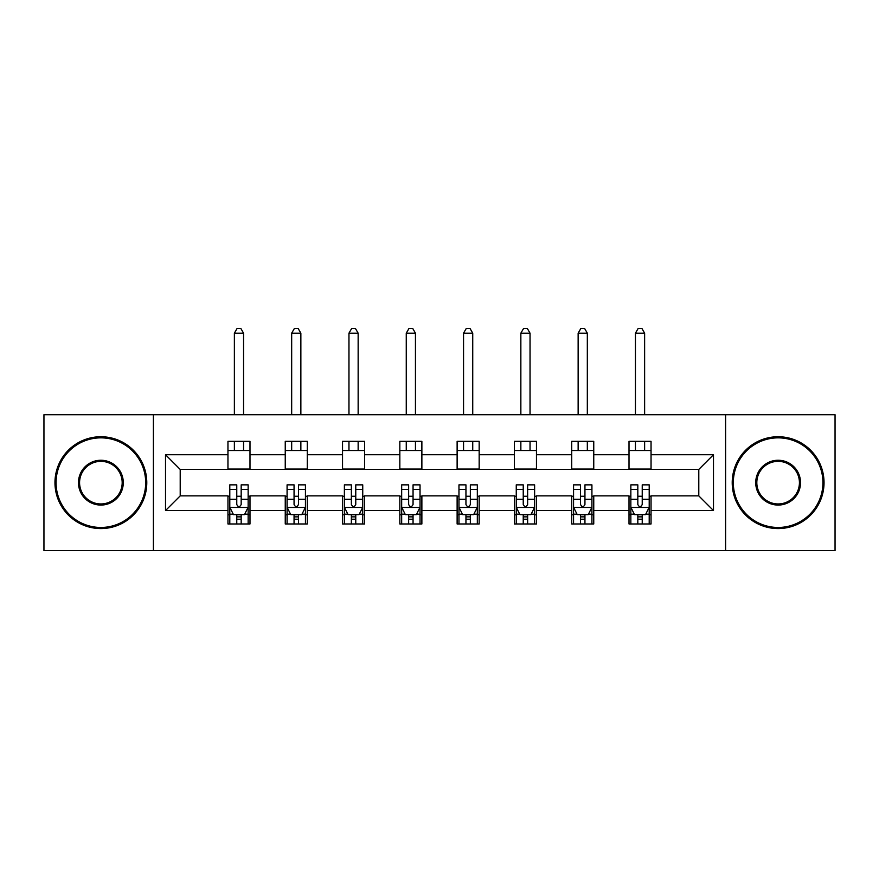 <?xml version="1.0" encoding="UTF-8"?>
<svg xmlns="http://www.w3.org/2000/svg" width="879" height="879" viewBox="0 0 879 879"><rect width="100%" height="100%" fill="white"/><g stroke="black" fill="none" stroke-linecap="round" stroke-linejoin="round"><path stroke-width="1.32" d="M725.604 550.595L835.05 550.595L835.05 414.712L725.604 414.712L725.604 550.595L153.396 550.595L153.396 414.712L43.95 414.712L43.95 550.595L153.396 550.595M725.604 414.712L153.396 414.712M651.042 454.74L651.042 441.335L629.012 441.335L629.012 454.74L593.754 454.74L593.754 441.335L571.713 441.335L571.713 454.74L536.465 454.74L536.465 441.335L514.424 441.335L514.424 454.74L479.165 454.74L479.165 441.335L457.124 441.335L457.124 454.74L421.876 454.74L421.876 441.335L399.835 441.335L399.835 454.74L364.576 454.74L364.576 441.335L342.535 441.335L342.535 454.74L307.287 454.74L307.287 441.335L285.246 441.335L285.246 454.74L249.988 454.74L249.988 441.335L227.958 441.335L227.958 454.74L165.516 454.74L165.516 510.567L180.206 495.877L227.958 495.877L227.958 523.972L249.988 523.972L249.988 495.877L285.246 495.877L285.246 523.972L307.287 523.972L307.287 495.877L342.535 495.877L342.535 523.972L364.576 523.972L364.576 495.877L399.835 495.877L399.835 523.972L421.876 523.972L421.876 495.877L457.124 495.877L457.124 523.972L479.165 523.972L479.165 495.877L514.424 495.877L514.424 523.972L536.465 523.972L536.465 495.877L571.713 495.877L571.713 523.972L593.754 523.972L593.754 495.877L629.012 495.877L629.012 523.972L651.042 523.972L651.042 495.877L698.794 495.877L698.794 469.43L651.042 469.43L651.042 454.74L713.484 454.74L713.484 510.567L651.042 510.567M629.012 510.567L593.754 510.567M571.713 510.567L536.465 510.567M514.424 510.567L479.165 510.567M457.124 510.567L421.876 510.567M399.835 510.567L364.576 510.567M342.535 510.567L307.287 510.567M285.246 510.567L249.988 510.567M227.958 510.567L165.516 510.567M629.012 454.74L629.012 469.43L593.754 469.43L593.754 454.74M571.713 454.74L571.713 469.43L536.465 469.43L536.465 454.74M514.424 454.74L514.424 469.43L479.165 469.43L479.165 454.74M457.124 454.74L457.124 469.43L421.876 469.43L421.876 454.74M399.835 454.74L399.835 469.43L364.576 469.43L364.576 454.74M342.535 454.74L342.535 469.43L307.287 469.43L307.287 454.74M285.246 454.74L285.246 469.43L249.988 469.43L249.988 454.74M227.958 454.74L227.958 469.43L180.206 469.43L165.516 454.74M180.206 469.43L180.206 495.877M713.484 510.567L698.794 495.877M698.794 469.43L713.484 454.74M227.958 450.52L249.988 450.52M227.958 469.067L249.988 469.067M227.958 496.239L229.793 496.239M236.77 496.239L241.176 496.239M248.153 496.239L249.988 496.239M227.958 514.786L229.793 514.786M236.77 514.786L241.176 514.786M248.153 514.786L249.988 514.786M285.246 496.239L287.081 496.239M294.058 496.239L298.464 496.239M305.442 496.239L307.287 496.239M285.246 514.786L287.081 514.786M294.058 514.786L298.464 514.786M305.442 514.786L307.287 514.786M285.246 450.52L307.287 450.52M285.246 469.067L307.287 469.067M342.535 496.239L344.381 496.239M351.358 496.239L355.764 496.239M362.741 496.239L364.576 496.239M342.535 514.786L344.381 514.786M351.358 514.786L355.764 514.786M362.741 514.786L364.576 514.786M342.535 450.52L364.576 450.52M342.535 469.067L364.576 469.067M399.835 496.239L401.67 496.239M408.647 496.239L413.053 496.239M420.03 496.239L421.876 496.239M399.835 514.786L401.67 514.786M408.647 514.786L413.053 514.786M420.03 514.786L421.876 514.786M399.835 450.52L421.876 450.52M399.835 469.067L421.876 469.067M457.124 496.239L458.97 496.239M465.947 496.239L470.353 496.239M477.33 496.239L479.165 496.239M457.124 514.786L458.97 514.786M465.947 514.786L470.353 514.786M477.33 514.786L479.165 514.786M457.124 450.52L479.165 450.52M457.124 469.067L479.165 469.067M514.424 496.239L516.259 496.239M523.236 496.239L527.642 496.239M534.619 496.239L536.465 496.239M514.424 514.786L516.259 514.786M523.236 514.786L527.642 514.786M534.619 514.786L536.465 514.786M514.424 450.52L536.465 450.52M514.424 469.067L536.465 469.067M571.713 496.239L573.558 496.239M580.536 496.239L584.942 496.239M591.919 496.239L593.754 496.239M571.713 514.786L573.558 514.786M580.536 514.786L584.942 514.786M591.919 514.786L593.754 514.786M571.713 450.52L593.754 450.52M571.713 469.067L593.754 469.067M629.012 496.239L630.847 496.239M637.824 496.239L642.23 496.239M649.207 496.239L651.042 496.239M629.012 514.786L630.847 514.786M637.824 514.786L642.23 514.786M649.207 514.786L651.042 514.786M629.012 450.52L651.042 450.52M629.012 469.067L651.042 469.067M236.77 519.192L241.176 519.192M229.793 489.46L236.77 489.46L236.77 484.856L229.793 484.856L229.793 507.26L233.462 514.611L244.483 514.611L248.153 507.26L248.153 484.856L241.176 484.856L241.176 489.46L248.153 489.46M248.153 507.26L248.153 523.972M229.793 507.26L229.793 523.972M241.176 514.611L241.176 523.972M236.77 523.972L236.77 514.611M236.77 489.46L236.77 504.502C238.231 507.337 239.703 507.337 241.176 504.502L241.176 489.46M243.56 450.52L243.56 441.335M243.56 414.712L243.56 333.174L234.374 333.174L234.374 414.712M234.374 450.52L234.374 441.335M234.374 333.174L237.132 328.405L240.802 328.405L243.56 333.174M100.876 437.852A44.807 44.807 0 0 0 56.069 482.659A44.807 44.807 0 0 0 100.876 527.466A44.807 44.807 0 0 0 145.683 482.659A44.807 44.807 0 0 0 100.876 437.852M100.876 528.565A45.906 45.906 0 0 1 54.97 482.659A45.906 45.906 0 0 1 100.876 436.742A45.906 45.906 0 0 1 146.782 482.659A45.906 45.906 0 0 1 100.876 528.565M100.876 460.255A22.404 22.404 0 0 1 123.28 482.659A22.404 22.404 0 0 1 100.876 505.062A22.404 22.404 0 0 1 78.473 482.659A22.404 22.404 0 0 1 100.876 460.255M100.876 503.953A21.305 21.305 0 0 0 122.181 482.659A21.305 21.305 0 0 0 100.876 461.354A21.305 21.305 0 0 0 79.571 482.659A21.305 21.305 0 0 0 100.876 503.953M778.124 437.852A44.807 44.807 0 0 0 733.317 482.659A44.807 44.807 0 0 0 778.124 527.466A44.807 44.807 0 0 0 822.931 482.659A44.807 44.807 0 0 0 778.124 437.852M778.124 528.565A45.906 45.906 0 0 1 732.218 482.659A45.906 45.906 0 0 1 778.124 436.742A45.906 45.906 0 0 1 824.03 482.659A45.906 45.906 0 0 1 778.124 528.565M778.124 460.255A22.404 22.404 0 0 1 800.527 482.659A22.404 22.404 0 0 1 778.124 505.062A22.404 22.404 0 0 1 755.72 482.659A22.404 22.404 0 0 1 778.124 460.255M778.124 503.953A21.305 21.305 0 0 0 799.429 482.659A21.305 21.305 0 0 0 778.124 461.354A21.305 21.305 0 0 0 756.819 482.659A21.305 21.305 0 0 0 778.124 503.953M294.058 519.192L298.464 519.192M287.081 489.46L294.058 489.46L294.058 484.856L287.081 484.856L287.081 507.26L290.751 514.611L301.772 514.611L305.442 507.26L305.442 484.856L298.464 484.856L298.464 489.46L305.442 489.46M305.442 507.26L305.442 523.972M287.081 507.26L287.081 523.972M298.464 514.611L298.464 523.972M294.058 523.972L294.058 514.611M294.058 489.46L294.058 504.502C295.531 507.337 296.992 507.337 298.464 504.502L298.464 489.46M300.86 450.52L300.86 441.335M300.86 414.712L300.86 333.174L291.674 333.174L291.674 414.712M291.674 450.52L291.674 441.335M291.674 333.174L294.432 328.405L298.102 328.405L300.86 333.174M351.358 519.192L355.764 519.192M344.381 489.46L351.358 489.46L351.358 484.856L344.381 484.856L344.381 507.26L348.051 514.611L359.071 514.611L362.741 507.26L362.741 484.856L355.764 484.856L355.764 489.46L362.741 489.46M362.741 507.26L362.741 523.972M344.381 507.26L344.381 523.972M355.764 514.611L355.764 523.972M351.358 523.972L351.358 514.611M351.358 489.46L351.358 504.502C352.82 507.337 354.292 507.337 355.764 504.502L355.764 489.46M358.149 450.52L358.149 441.335M358.149 414.712L358.149 333.174L348.963 333.174L348.963 414.712M348.963 450.52L348.963 441.335M348.963 333.174L351.721 328.405L355.391 328.405L358.149 333.174M408.647 519.192L413.053 519.192M401.67 489.46L408.647 489.46L408.647 484.856L401.67 484.856L401.67 507.26L405.34 514.611L416.36 514.611L420.03 507.26L420.03 484.856L413.053 484.856L413.053 489.46L420.03 489.46M420.03 507.26L420.03 523.972M401.67 507.26L401.67 523.972M413.053 514.611L413.053 523.972M408.647 523.972L408.647 514.611M408.647 489.46L408.647 504.502C410.119 507.337 411.581 507.337 413.053 504.502L413.053 489.46M415.448 450.52L415.448 441.335M415.448 414.712L415.448 333.174L406.263 333.174L406.263 414.712M406.263 450.52L406.263 441.335M406.263 333.174L409.021 328.405L412.69 328.405L415.448 333.174M465.947 519.192L470.353 519.192M458.97 489.46L465.947 489.46L465.947 484.856L458.97 484.856L458.97 507.26L462.64 514.611L473.66 514.611L477.33 507.26L477.33 484.856L470.353 484.856L470.353 489.46L477.33 489.46M477.33 507.26L477.33 523.972M458.97 507.26L458.97 523.972M470.353 514.611L470.353 523.972M465.947 523.972L465.947 514.611M465.947 489.46L465.947 504.502C467.408 507.337 468.881 507.337 470.353 504.502L470.353 489.46M472.737 450.52L472.737 441.335M472.737 414.712L472.737 333.174L463.552 333.174L463.552 414.712M463.552 450.52L463.552 441.335M463.552 333.174L466.309 328.405L469.979 328.405L472.737 333.174M523.236 519.192L527.642 519.192M516.259 489.46L523.236 489.46L523.236 484.856L516.259 484.856L516.259 507.26L519.928 514.611L530.949 514.611L534.619 507.26L534.619 484.856L527.642 484.856L527.642 489.46L534.619 489.46M534.619 507.26L534.619 523.972M516.259 507.26L516.259 523.972M527.642 514.611L527.642 523.972M523.236 523.972L523.236 514.611M523.236 489.46L523.236 504.502C524.708 507.337 526.169 507.337 527.642 504.502L527.642 489.46M530.037 450.52L530.037 441.335M530.037 414.712L530.037 333.174L520.851 333.174L520.851 414.712M520.851 450.52L520.851 441.335M520.851 333.174L523.609 328.405L527.279 328.405L530.037 333.174M580.536 519.192L584.942 519.192M573.558 489.46L580.536 489.46L580.536 484.856L573.558 484.856L573.558 507.26L577.228 514.611L588.249 514.611L591.919 507.26L591.919 484.856L584.942 484.856L584.942 489.46L591.919 489.46M591.919 507.26L591.919 523.972M573.558 507.26L573.558 523.972M584.942 514.611L584.942 523.972M580.536 523.972L580.536 514.611M580.536 489.46L580.536 504.502C581.997 507.337 583.469 507.337 584.942 504.502L584.942 489.46M587.326 450.52L587.326 441.335M587.326 414.712L587.326 333.174L578.14 333.174L578.14 414.712M578.14 450.52L578.14 441.335M578.14 333.174L580.898 328.405L584.568 328.405L587.326 333.174M637.824 519.192L642.23 519.192M630.847 489.46L637.824 489.46L637.824 484.856L630.847 484.856L630.847 507.26L634.517 514.611L645.538 514.611L649.207 507.26L649.207 484.856L642.23 484.856L642.23 489.46L649.207 489.46M649.207 507.26L649.207 523.972M630.847 507.26L630.847 523.972M642.23 514.611L642.23 523.972M637.824 523.972L637.824 514.611M637.824 489.46L637.824 504.502C639.297 507.337 640.758 507.337 642.23 504.502L642.23 489.46M644.626 450.52L644.626 441.335M644.626 414.712L644.626 333.174L635.44 333.174L635.44 414.712M635.44 450.52L635.44 441.335M635.44 333.174L638.198 328.405L641.868 328.405L644.626 333.174M229.88 507.447L248.065 507.447M248.153 514.171L244.703 514.171M233.243 514.171L229.793 514.171M241.176 499.305L248.153 499.305M229.793 499.305L236.77 499.305M236.77 516.863L241.176 516.863M287.169 507.447L305.354 507.447M305.442 514.171L301.991 514.171M290.531 514.171L287.081 514.171M298.464 499.305L305.442 499.305M287.081 499.305L294.058 499.305M294.058 516.863L298.464 516.863M344.469 507.447L362.653 507.447M362.741 514.171L359.291 514.171M347.831 514.171L344.381 514.171M355.764 499.305L362.741 499.305M344.381 499.305L351.358 499.305M351.358 516.863L355.764 516.863M401.758 507.447L419.942 507.447M420.03 514.171L416.58 514.171M405.12 514.171L401.67 514.171M413.053 499.305L420.03 499.305M401.67 499.305L408.647 499.305M408.647 516.863L413.053 516.863M459.058 507.447L477.242 507.447M477.33 514.171L473.88 514.171M462.42 514.171L458.97 514.171M470.353 499.305L477.33 499.305M458.97 499.305L465.947 499.305M465.947 516.863L470.353 516.863M516.347 507.447L534.531 507.447M534.619 514.171L531.169 514.171M519.709 514.171L516.259 514.171M527.642 499.305L534.619 499.305M516.259 499.305L523.236 499.305M523.236 516.863L527.642 516.863M573.646 507.447L591.831 507.447M591.919 514.171L588.469 514.171M577.009 514.171L573.558 514.171M584.942 499.305L591.919 499.305M573.558 499.305L580.536 499.305M580.536 516.863L584.942 516.863M630.935 507.447L649.12 507.447M649.207 514.171L645.757 514.171M634.297 514.171L630.847 514.171M642.23 499.305L649.207 499.305M630.847 499.305L637.824 499.305M637.824 516.863L642.23 516.863"/></g></svg>
